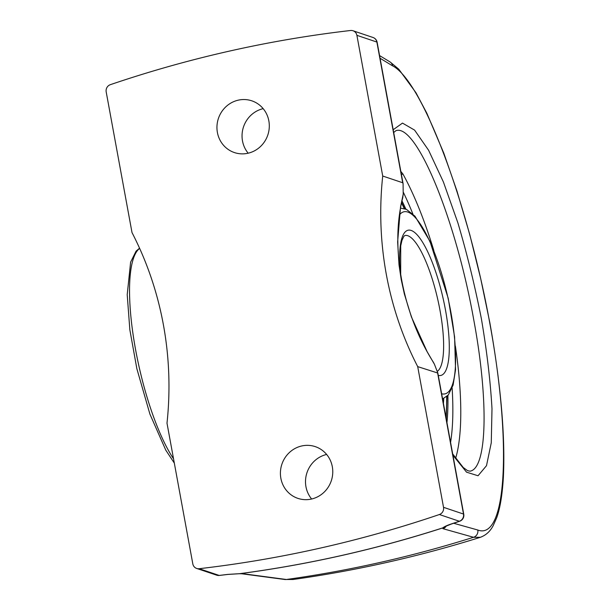 <?xml version="1.0" encoding="UTF-8"?>
<svg xmlns="http://www.w3.org/2000/svg" width="610" height="610" viewBox="0 0 610 610"><rect width="100%" height="100%" fill="white"/><g stroke="black" fill="none" stroke-linecap="round" stroke-linejoin="round"><path stroke-width="0.91" d="M382.722 176.031L402.699 182.748L403.08 183.633L403.21 194.194L400.534 206.927L397.636 241.895L399.016 264.908L401.189 279.456L404.354 293.989L411.399 316.895L427.084 351.581L434.419 364.223L437.835 373.046L417.705 366.625A333.35 318.222 108.6 0 1 386.328 274.462A333.35 318.222 108.6 0 1 382.722 176.031L356.896 35.334A6.222 5.94 108.6 0 0 350.536 30.5A1227.999 1172.267 -71.4 0 0 110.341 84.676A6.222 5.94 108.6 0 0 106.186 91.881L132.012 232.578A333.35 318.222 108.6 0 1 163.388 324.749A333.35 318.222 108.6 0 1 166.995 423.18L192.813 563.876A6.222 5.94 108.6 0 0 196.694 568.451L216.672 575.169A6.222 6.222 0 0 0 219.371 575.451L227.927 574.429A6.222 1.685 -97 0 1 227.919 574.429A6.222 1.685 -97 0 1 227.705 574.407A1227.999 1172.267 108.6 0 1 219.158 575.428L199.18 568.703A1227.999 1172.267 -71.4 0 0 439.375 514.527L459.353 521.253A1227.999 1172.267 108.6 0 1 451.118 524.013C446.802 525.469 444.049 526.758 442.845 527.886M326.632 454.45A27.29 26.055 -71.4 0 0 305.961 486.749A27.29 26.055 -71.4 0 0 311.641 499.003M332.313 466.703A27.29 26.055 108.6 0 1 323.651 492.613A27.29 26.055 108.6 0 1 297.886 498.37A27.29 26.055 108.6 0 1 280.867 478.309A27.29 26.055 108.6 0 1 289.536 452.399A27.29 26.055 108.6 0 1 315.294 446.642A27.29 26.055 108.6 0 1 332.313 466.703M263.169 108.649A27.29 26.055 -71.4 0 0 242.498 140.948A27.29 26.055 -71.4 0 0 248.178 153.201M268.85 120.902A27.29 26.055 108.6 0 1 260.18 146.804A27.29 26.055 108.6 0 1 234.423 152.569A27.29 26.055 108.6 0 1 217.404 132.507A27.29 26.055 108.6 0 1 226.066 106.597A27.29 26.055 108.6 0 1 251.823 100.833A27.29 26.055 108.6 0 1 268.85 120.902M446.299 526.041A6.222 6.047 105.7 0 1 442.921 528.664L473.512 537.288A1221.418 1165.992 108.6 0 1 286.387 579.492A6.222 5.886 97.5 0 1 284.855 579.5L293.12 579.492L286.387 579.492L243.054 573.743A6.222 5.886 97.6 0 1 241.552 573.751L239.333 573.743A6.222 4.278 88.2 0 1 239.158 573.743M243.054 573.743L239.814 573.69A6.222 4.278 88.2 0 1 239.333 573.743A6.222 6.222 0 0 1 238.998 573.743A6.222 4.239 91.3 0 1 238.998 573.743A6.222 4.239 91.3 0 1 238.884 573.736M445.452 526.529A6.222 5.917 50.8 0 1 445.193 526.75A6.222 5.917 50.8 0 1 445.193 526.758A6.222 5.917 50.8 0 1 442.967 527.863A1227.991 1172.26 -71.4 0 1 239.814 573.69A6.222 1.677 -97.5 0 1 239.73 573.667A6.222 4.239 91.3 0 1 239.013 573.743L227.919 574.429A6.222 1.685 -97 0 0 227.965 574.422M445.506 526.483A6.222 5.879 -135.3 0 1 442.883 527.841A1227.999 1172.267 108.6 0 1 239.73 573.667M239.852 573.667L227.705 574.407M451.118 524.013A6.222 1.502 71.7 0 0 451.4 524.028L445.696 526.293M442.997 527.841L442.921 528.664M392.588 65.834C422.265 81.214 467.733 201.712 489.67 322.484C512.11 443.661 506.597 540.895 477.79 530.044A6.222 6.047 105.7 0 1 473.512 537.288L480.383 537.296L481.587 536.846M489.67 322.484A6.222 0.839 -10.6 0 1 489.83 322.614A6.222 0.839 -10.6 0 1 489.838 322.667C500.833 384.651 505.347 436.234 503.372 477.378C502.114 498.339 499.354 510.494 496.639 517.898L493.154 525.721C490.104 531.455 485.85 535.305 480.383 537.273M403.21 194.194L402.714 197.869M434.419 364.223L433.344 362.18M433.855 250.565A174.231 44.881 77.3 0 0 402.958 174.048L400.839 171.402M393.694 132.507L395.966 130.662C416.348 123.266 455.891 219.295 473.673 319.381C488.862 400.602 487.222 468.648 470.013 471.172M199.18 568.703A6.222 5.94 108.6 0 1 196.694 568.451M417.705 366.625L443.523 507.322A6.222 5.94 108.6 0 1 439.375 514.527M402.958 174.048A6.222 4.499 -28.9 0 0 401.418 174.567M405.863 209.116A153.354 39.497 77.3 0 0 402.028 200.972M446.947 422.631A153.354 39.497 77.3 0 0 447.892 395.463M443.417 403.416A131.653 33.908 77.3 0 0 443.76 398.513M380.068 58.255L392.596 65.865A6.222 5.97 -58.8 0 0 389.813 61.793M477.782 530.014L453.695 523.266M403.08 183.633L377.132 42.258A6.222 0.93 169.6 0 0 376.873 42.052L402.699 182.748M377.132 42.258A6.222 6.222 0 0 0 372.992 37.477A6.222 5.94 108.6 0 1 376.873 42.052L356.896 35.334M455.624 458.369A174.231 44.881 77.3 0 0 455.38 346.022M216.672 575.169A6.222 5.94 108.6 0 0 219.158 575.428A6.222 1.693 83.4 0 0 219.371 575.451M451.408 524.028L459.643 521.26A6.222 1.494 -108.8 0 1 459.353 521.253A6.222 5.94 108.6 0 0 463.501 514.047A6.222 0.93 -10.4 0 1 463.76 514.245L437.812 372.87M437.683 373.35L463.501 514.047L443.523 507.322M403.271 192.142A168.009 43.272 -102.7 0 1 412.863 213.973M452.14 388.082A168.009 43.272 -102.7 0 1 450.569 442.364M452.933 455.243L466.551 472.178L478.042 475.754L486.498 465.689L491.271 442.768L491.995 408.761C490.455 381.418 486.917 351.39 481.374 318.679C474.824 285.51 466.993 253.554 457.866 222.81L443.409 181.986L428.609 150.274L414.602 130.121L402.486 123.098L393.191 129.739M173.537 458.811A116.54 30.02 -102.7 0 1 135.557 349.515A116.54 30.02 -102.7 0 1 139.644 248.384M400.694 275.369L400.724 245.845L401.944 240.424L403.85 236.367L404.857 235.506A69.997 18.026 -102.7 0 1 440.016 310.437A69.997 18.026 -102.7 0 1 437.347 371.322M438.277 375.394A74.443 19.177 77.3 0 0 445.46 309.91A74.443 19.177 77.3 0 0 414.83 232.623A74.443 19.177 77.3 0 0 400.236 272.479M399.672 214.644A93.338 24.042 -102.7 0 1 450.79 311.702A93.338 24.042 -102.7 0 1 441.648 393.778M401.601 203.077A149.503 38.506 -102.7 0 1 404.224 208.559M446.657 396.668A149.503 38.506 -102.7 0 1 445.933 417.126M284.855 579.5L241.552 573.751M480.436 537.288C419.032 556.526 356.591 570.594 293.128 579.492M389.881 61.839L379.58 55.579M390.575 62.327L398.78 69.212L415.951 92.705L426.855 113.269L443.798 153.148L456.997 191.151L469.791 234.644L480.756 278.892L489.815 322.576M433.504 362.439C402.447 313.7 390.026 246.775 402.783 197.541M353.015 30.759L372.992 37.477M459.643 521.26A6.222 6.222 0 0 0 463.76 514.245M469.959 471.156L467.603 470.668L463.264 467.519L452.681 453.909M174.323 463.104L165.798 450.172L149.915 414.114L136.869 368.768L129.846 329.804L127.208 294.645L130.616 262.14L136.083 251.145L139.553 248.194M442.601 398.948L448.274 395.036L453.1 385.123L455.548 369.744L454.603 336.964L448.22 298.313L429.913 241.225L414.975 216.192L406.458 209.375L400.663 208.147M446.238 418.765L446.962 396.401M404.621 208.673L401.708 202.535"/></g></svg>
